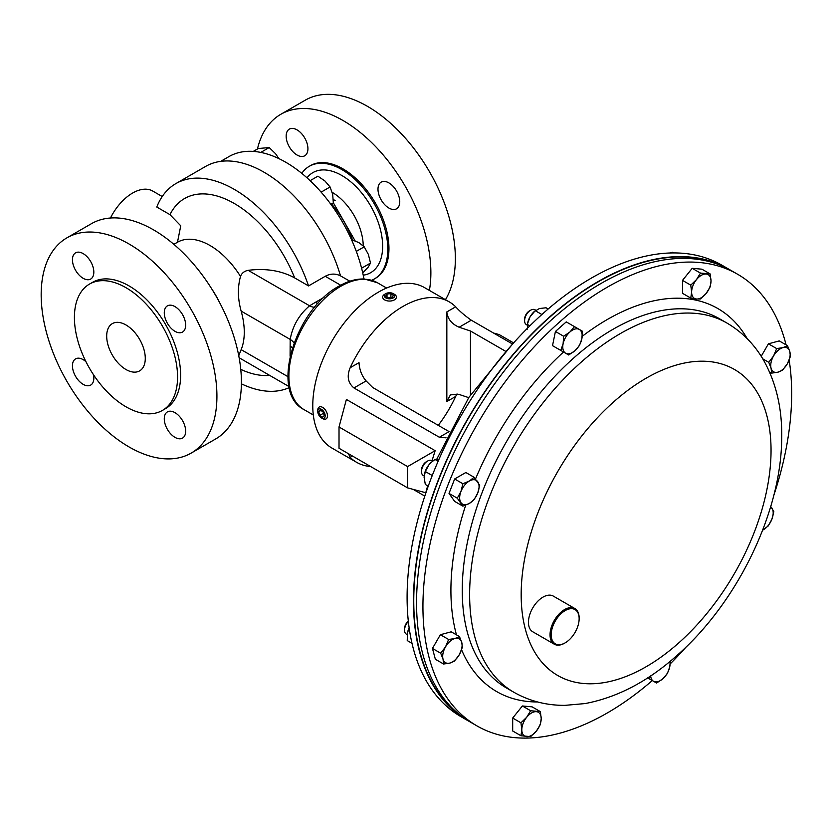 <?xml version="1.0" encoding="UTF-8"?>
<svg xmlns="http://www.w3.org/2000/svg" width="832" height="832" viewBox="0 0 832 832"><rect width="100%" height="100%" fill="white"/><g stroke="black" fill="none" stroke-linecap="round" stroke-linejoin="round"><path stroke-width="1.25" d="M125.986 324.969A27.279 15.746 -120 0 0 112.341 323.617A27.279 15.746 -120 0 0 108.16 345.478A27.279 15.746 -120 0 0 125.986 369.522A27.279 15.746 -120 0 0 139.63 370.874A27.279 15.746 -120 0 0 143.811 349.014A27.279 15.746 -120 0 0 125.986 324.969M83.138 278.294A15.132 8.736 60 0 1 73.258 264.961A15.132 8.736 60 0 1 75.566 252.845A15.132 8.736 60 0 1 83.138 253.594A15.132 8.736 60 0 1 93.018 266.926A15.132 8.736 60 0 1 90.698 279.042A15.132 8.736 60 0 1 83.138 278.294M93.454 374.67A15.132 8.736 60 0 1 90.698 385.081A15.132 8.736 60 0 1 83.138 384.332A15.132 8.736 60 0 1 73.258 371.01A15.132 8.736 60 0 1 75.566 358.883A15.132 8.736 60 0 1 83.138 359.632A15.132 8.736 60 0 1 85.966 361.712M174.97 437.351A15.132 8.736 60 0 1 165.09 424.029A15.132 8.736 60 0 1 167.409 411.902A15.132 8.736 60 0 1 174.97 412.651A15.132 8.736 60 0 1 184.85 425.984A15.132 8.736 60 0 1 182.53 438.1A15.132 8.736 60 0 1 174.97 437.351M174.97 331.313A15.132 8.736 60 0 1 165.09 317.98A15.132 8.736 60 0 1 167.409 305.864A15.132 8.736 60 0 1 174.97 306.613A15.132 8.736 60 0 1 184.85 319.946A15.132 8.736 60 0 1 182.53 332.062A15.132 8.736 60 0 1 174.97 331.313M129.054 244.005A124.27 71.75 60 0 1 210.236 353.517A124.27 71.75 60 0 1 191.183 453.097A124.27 71.75 60 0 1 129.054 446.94A124.27 71.75 60 0 1 47.861 337.428A124.27 71.75 60 0 1 66.914 237.848A124.27 71.75 60 0 1 129.054 244.005M66.914 237.848L91.406 223.704A124.27 71.75 60 0 1 153.546 229.861A124.27 71.75 60 0 1 234.728 339.373A124.27 71.75 60 0 1 215.675 438.953L191.183 453.097M125.986 287.695A72.935 42.11 60 0 1 173.638 351.967A72.935 42.11 60 0 1 162.458 410.405A72.935 42.11 60 0 1 125.986 406.796A72.935 42.11 60 0 1 78.333 342.524A72.935 42.11 60 0 1 89.513 284.076A72.935 42.11 60 0 1 125.986 287.695M89.513 284.076L92.581 282.308A72.935 42.11 60 0 1 129.054 285.917A72.935 42.11 60 0 1 176.696 350.189A72.935 42.11 60 0 1 165.516 408.637L162.458 410.405M238.753 355.753L241.145 349.638A65.187 37.638 -120 0 0 241.145 311.095C237.723 298.823 237.515 287.269 240.51 276.432C241.738 273.146 244.286 271.107 248.154 270.327C265.918 268.122 281.424 270.65 294.663 277.898L308.547 285.917A116.782 67.423 60 0 0 234.281 189.374A116.782 67.423 60 0 0 175.885 183.591A116.782 67.423 60 0 0 156.78 207.043L169.967 214.656L180.752 225.805L177.486 242.195M110.438 218.026A40.342 23.296 -60 0 1 132.579 193.066A40.342 23.296 -60 0 1 152.755 191.069L162.23 196.539M289.255 387.608A116.782 67.423 60 0 1 241.405 383.833M175.885 183.591L205.618 166.421A116.782 67.423 60 0 1 264.004 172.203A116.782 67.423 60 0 1 340.517 275.86L349.856 281.216M308.547 285.917L325.239 276.286C330.387 273.53 335.483 273.385 340.517 275.86M290.087 356.2L290.181 339.404C292.635 325.894 299.104 314.694 309.587 305.791L248.154 270.327M290.087 346.112A17.129 9.89 180 0 1 292.396 347.766M317.928 303.534A17.129 9.89 60 0 1 315.349 302.359L324.085 297.315M241.145 311.095L290.181 339.404A17.129 10.244 -178.2 0 1 294.029 343.013M314.631 307.32A17.129 10.244 58.2 0 1 309.587 305.791L315.349 302.359M729.737 269.724A260.738 150.54 120 0 0 728.198 268.819L721.822 265.138A260.738 150.54 120 0 0 543.743 312.853A260.738 150.54 120 0 0 413.379 538.658A260.738 150.54 120 0 0 461.094 716.747L467.459 720.418A260.738 150.54 120 0 0 469.019 721.302M728.198 268.819A260.738 150.54 120 0 0 550.108 316.534A260.738 150.54 120 0 0 419.744 542.329A260.738 150.54 120 0 0 467.459 720.418M652.288 680.555A260.738 150.54 -60 0 1 476.934 725.889A260.738 150.54 -60 0 1 429.218 547.799A260.738 150.54 -60 0 1 559.582 321.994A260.738 150.54 -60 0 1 737.662 274.279A260.738 150.54 -60 0 1 786.074 344.854M476.934 725.889L470.569 722.207A260.738 150.54 -60 0 1 422.843 544.128A260.738 150.54 -60 0 1 553.218 318.323A260.738 150.54 -60 0 1 731.297 270.608L737.662 274.279M789.152 360.069A260.738 150.54 -60 0 1 773.781 495.435M686.514 646.578A260.738 150.54 -60 0 1 670.176 663.905M720.71 265.418A260.322 150.301 120 0 0 689.863 257.4A260.322 150.301 120 0 0 454.896 443.206A260.322 150.301 120 0 0 460.782 715.634M399.755 201.75A15.392 8.892 60 0 1 396.573 208.801A15.392 8.892 60 0 1 384.706 204.672A15.392 8.892 60 0 1 377.988 189.176A15.392 8.892 60 0 1 381.17 182.135A15.392 8.892 60 0 1 393.037 186.254A15.392 8.892 60 0 1 399.755 201.75M307.923 148.73A15.392 8.892 60 0 1 304.741 155.782A15.392 8.892 60 0 1 292.874 151.653A15.392 8.892 60 0 1 286.156 136.157A15.392 8.892 60 0 1 289.338 129.116A15.392 8.892 60 0 1 301.205 133.234A15.392 8.892 60 0 1 307.923 148.73M220.678 161.366L228.935 156.603A113.62 65.603 60 0 1 307.757 178.495A113.62 65.603 60 0 1 363.969 279.001M371.706 280.259A65.042 37.554 -120 0 0 374.317 278.98A65.042 37.554 -120 0 0 387.785 249.205A65.042 37.554 -120 0 0 359.393 183.747A65.042 37.554 -120 0 0 309.265 166.317A65.042 37.554 -120 0 0 301.777 173.358M309.265 166.317L310.43 165.641A65.042 37.554 60 0 1 360.558 183.071A65.042 37.554 60 0 1 388.95 248.529A65.042 37.554 60 0 1 375.482 278.304L374.317 278.98M257.452 149.001A124.332 71.781 60 0 1 280.79 114.306A124.332 71.781 60 0 1 376.594 147.618A124.332 71.781 60 0 1 430.872 272.73A124.332 71.781 60 0 1 429.395 290.41M280.79 114.306L305.282 100.162A124.332 71.781 60 0 1 401.086 133.474A124.332 71.781 60 0 1 455.364 258.596A124.332 71.781 60 0 1 445.453 299.686M333.289 199.399L335.15 200.658L333.31 200.013M386.058 287.737A15.392 8.892 60 0 1 386.776 287.966M435.146 450.684L407.597 466.586L339.019 426.982L346.393 399.443L435.146 450.684L432.026 460.751M512.595 344.042L471.297 320.206C464.714 315.567 459.503 311.106 455.686 306.81A92.633 53.477 120 0 0 449.238 301.87A92.633 53.477 120 0 0 402.927 306.457A92.633 53.477 120 0 0 350.168 367.734C346.674 376.21 347.942 382.949 353.954 387.951L439.348 437.258L446.056 437.83M449.238 301.87L424.59 287.643A92.633 53.477 120 0 0 378.279 292.23A92.633 53.477 120 0 0 317.762 373.859A92.633 53.477 120 0 0 331.958 448.084L356.606 462.311A92.633 53.477 120 0 0 370.646 466.534M348.462 453.731L350.168 457.371A92.633 53.477 120 0 0 356.606 462.311M424.809 496.09L413.15 489.362M438.266 425.35A92.633 53.477 120 0 0 455.686 396.448L457.018 393.91M350.168 367.734L359.008 362.627C359.466 369.834 361.826 375.939 366.111 380.931L372.653 387.462L449.103 431.61L439.348 437.258M455.686 396.448L446.836 401.554L446.836 311.917C447.616 318.937 451.724 324.033 459.139 327.226L470.454 331.001L470.454 394.971M446.836 401.554L450.445 394.836L459.139 394.451L468.697 397.634M505.513 351.229L470.454 331.001M493.574 333.06L499.127 334.547L513.604 342.909M425.724 492.731L407.597 487.874L407.597 466.586M339.019 426.982L339.019 448.271L407.597 487.874M321.121 192.14L330.075 186.971L332.675 194.366L333.33 202.894L330.876 204.308M310.118 180.679L317.907 176.176L324.958 181.012L330.075 186.971M260.77 152.412L269.183 147.555L275.61 153.774L278.803 158.569M253.292 151.403L258.274 148.522L269.183 147.555M361.598 268.206L370.521 263.047L368.347 266.968L362.721 272.875M356.314 251.389L364.218 246.823L368.347 254.374L370.521 263.047M351.489 239.637L358.904 242.622L364.218 246.823M408.314 621.098A6.76 3.9 120 0 0 405.933 623.969A6.76 3.9 120 0 0 404.529 628.69L404.529 630.167A8.58 4.95 120 0 0 406.307 634.098L407.191 634.598M408.346 621.452A8.58 4.95 120 0 0 406.307 624.187A8.58 4.95 120 0 0 404.529 630.167M443.602 664.019L449.883 663.073L454.428 661.118L459.254 654.763L462.353 647.4L461.77 642.491L459.451 636.574L454.906 638.529L448.625 639.475L445.536 646.838L440.7 653.203L443.019 659.11L443.602 664.019L435.354 659.256L432.453 648.43L440.7 653.203M432.453 648.43L440.378 634.712L448.625 639.475M440.378 634.712L451.194 631.81L459.451 636.574M461.77 642.491A13.728 7.925 -60 0 1 459.254 654.763A13.728 7.925 -60 0 1 449.883 663.073A13.728 7.925 -60 0 1 443.019 659.11A13.728 7.925 120 0 1 445.536 646.838A13.728 7.925 -60 0 1 454.906 638.529A13.728 7.925 -60 0 1 461.77 642.491M787.498 345.675L782.954 347.63L776.672 348.577L773.583 355.94L768.758 362.305L771.066 368.212L771.659 373.121L777.93 372.174L782.475 370.23L787.301 363.865L790.4 356.502L789.818 351.593L787.498 345.675L779.241 340.912L768.425 343.814L776.672 348.577M769.486 371.873L771.659 373.121M762.767 358.852L768.758 362.305M761.207 356.314L768.425 343.814M771.066 368.212A13.728 7.925 -60 0 1 773.583 355.94A13.728 7.925 -60 0 1 782.954 347.63A13.728 7.925 -60 0 1 789.818 351.593A13.728 7.925 120 0 1 787.301 363.865A13.728 7.925 -60 0 1 777.93 372.174A13.728 7.925 -60 0 1 771.066 368.212M535.652 310.326A8.58 4.95 120 0 0 534.955 309.764L534.955 309.764A8.58 4.95 120 0 0 530.67 310.19L529.381 310.929A6.76 3.9 120 0 0 524.607 319.207L524.607 320.694A8.58 4.95 120 0 0 526.375 324.615L527.197 325.094L526.375 324.615A8.58 4.95 120 0 0 527.218 324.938M530.67 310.19A8.58 4.95 120 0 0 524.607 320.694M534.955 309.764L535.777 310.232L534.955 309.764M563.68 336.253L563.098 343.834L560.778 350.418L568.703 354.994L574.985 350.698L579.53 345.394L581.838 338.811L582.421 331.23L574.506 326.654L569.962 331.947L563.68 336.253L555.422 331.479L566.249 321.89L574.506 326.654M560.778 350.418L552.521 345.654L555.422 331.479M574.985 350.698A13.728 7.925 -60 0 1 565.604 353.205A13.728 7.925 -60 0 1 563.098 343.834A13.728 7.925 -60 0 1 569.962 331.947A13.728 7.925 120 0 1 579.332 329.441A13.728 7.925 -60 0 1 581.838 338.811A13.728 7.925 -60 0 1 574.985 350.698M647.66 677.882L656.604 683.051L662.886 678.746L667.43 673.452L669.739 666.869L670.332 661.17M649.511 676.676L648.679 678.475M669.864 661.565A13.728 7.925 -60 0 1 669.739 666.869A13.728 7.925 -60 0 1 662.886 678.746A13.728 7.925 120 0 1 653.505 681.262A13.728 7.925 -60 0 1 650.697 675.875M564.429 611.031A19.76 11.409 120 0 0 551.2 635.211A19.76 11.409 120 0 0 565.178 642.845A19.76 11.409 120 0 0 565.926 642.398A19.76 11.409 120 0 0 579.145 618.644A19.76 11.409 120 0 0 564.429 611.031M564.886 643.011A20.582 11.887 -60 0 1 564.595 643.188A20.582 11.887 -60 0 1 554.299 644.207A20.582 11.887 -60 0 1 551.002 628.212A20.582 11.887 -60 0 1 563.815 610.043A20.582 11.887 -60 0 1 574.881 608.556A20.582 11.887 -60 0 1 579.145 617.978A20.582 11.887 -60 0 1 579.145 618.311M554.299 644.207L532.719 631.748A20.582 11.887 -60 0 1 529.422 615.753A20.582 11.887 -60 0 1 542.235 597.584A20.582 11.887 -60 0 1 553.301 596.097L574.881 608.556M530.65 736.622L536.37 731.089L540.353 724.547L541.216 718.578L540.353 711.61L530.65 710.746L526.666 717.278L520.946 722.81L521.81 729.789L520.946 735.748L530.65 736.622M520.946 722.81L512.689 718.047L512.689 730.985L520.946 735.748M512.689 718.047L522.392 705.983L530.65 710.746M522.392 705.983L532.095 706.846L540.353 711.61M536.37 711.682A13.728 7.925 -60 0 1 541.216 718.578A13.728 7.925 -60 0 1 536.37 731.089A13.728 7.925 -60 0 1 526.666 736.684A13.728 7.925 120 0 1 521.81 729.789A13.728 7.925 -60 0 1 526.666 717.278A13.728 7.925 -60 0 1 536.37 711.682M770.64 506.792A13.728 7.925 -60 0 1 771.888 508.03A13.728 7.925 -60 0 1 771.888 519.241A13.728 7.925 120 0 1 763.485 529.693A13.728 7.925 -60 0 1 762.653 530.13L768.217 525.959L771.888 519.241L773.822 511.514L770.734 506.501M700.461 273.083L696.478 279.614L690.758 285.147L691.621 292.126L690.758 298.085L696.478 299.021L700.461 298.958L706.181 293.426L710.164 286.884L711.027 280.914L710.164 273.946L700.461 273.083L692.203 268.32L701.906 269.183L710.164 273.946M690.758 298.085L682.5 293.322L682.5 280.384L692.203 268.32M682.5 280.384L690.758 285.147M696.478 299.021A13.728 7.925 -60 0 1 691.621 292.126A13.728 7.925 -60 0 1 696.478 279.614A13.728 7.925 -60 0 1 706.181 274.019A13.728 7.925 120 0 1 711.027 280.914A13.728 7.925 -60 0 1 706.181 293.426A13.728 7.925 -60 0 1 696.478 299.021M432.682 461.136L431.85 460.658A8.58 4.95 120 0 0 427.554 461.074L426.275 461.822A6.76 3.9 120 0 0 421.491 470.101L421.491 471.578A8.58 4.95 120 0 0 423.27 475.509L424.154 476.018M426.275 461.822L427.554 461.074A8.58 4.95 120 0 0 421.491 471.578M457.288 498.181L462.894 506.158L469.362 503.422L474.094 499.689L477.766 492.96L479.7 485.243L474.094 477.277L469.362 481.01L462.894 483.746L460.959 491.462L457.288 498.181L449.03 493.418L454.636 478.982L462.894 483.746M462.894 506.158L454.636 501.384L449.03 493.418M454.636 478.982L465.837 472.514L474.094 477.277M477.766 492.96A13.728 7.925 -60 0 1 469.362 503.422A13.728 7.925 -60 0 1 460.959 502.674A13.728 7.925 -60 0 1 460.959 491.462A13.728 7.925 120 0 1 469.362 481.01A13.728 7.925 -60 0 1 477.766 481.759A13.728 7.925 -60 0 1 477.766 492.96M409.167 628.046L407.472 632.788A13.728 7.925 -60 0 1 407.514 632.559A13.728 7.925 -60 0 1 409.146 627.879M407.472 632.788L407.233 640.567L411.996 643.323M529.849 325.863L527.301 324.397L527.592 323.086A13.728 7.925 -60 0 1 530.057 316.836A13.728 7.925 -60 0 1 534.227 311.584L539.427 308.526L546.052 307.778L548.174 308.994M541.882 314.517L535.226 310.679L530.057 316.836L527.301 324.397L527.54 329.108M673.754 252.928L672.589 252.252L669.947 252.99M424.445 474.126A13.728 7.925 -60 0 1 424.476 473.97A13.728 7.925 -60 0 1 428.948 464.786A13.728 7.925 -60 0 1 431.122 462.467A13.728 7.925 -60 0 1 431.194 462.405M439.015 459.222L435.022 459.451L431.278 462.332L428.948 464.786L425.318 471.526L432.245 475.519M438.131 461.25L435.022 459.451M428.251 486.158L425.318 484.463L424.102 477.287L425.318 471.526M321.474 417.934L322.618 418.59A6.864 3.962 -120 0 0 326.05 418.933A6.864 3.962 -120 0 0 327.184 413.733A6.864 3.962 -120 0 0 323.086 407.68A6.864 3.962 -120 0 0 319.186 407.046A6.864 3.962 -120 0 0 317.772 410.186L317.772 411.507A5.242 3.026 -120 0 0 321.121 417.706A5.242 3.026 -120 0 0 321.474 417.934A5.242 3.026 -120 0 0 325.177 415.99A5.242 3.026 -120 0 0 321.828 409.594A5.242 3.026 -120 0 0 317.772 411.507M324.262 415.563L323.097 411.954L320.31 410.041L318.687 411.736L319.852 415.345L322.639 417.269L324.262 415.563M323.513 413.234L319.852 415.345M320.913 410.446L318.687 411.736M385.83 293.634L384.675 294.299A6.864 3.962 0 0 0 382.668 297.097A6.864 3.962 0 0 0 384.238 299.624A6.864 3.962 0 0 0 391.851 300.82A6.864 3.962 0 0 0 396.396 297.097A6.864 3.962 0 0 0 394.826 294.57A6.864 3.962 0 0 0 394.389 294.299L393.234 293.634A5.242 3.026 0 0 0 385.83 293.634A5.242 3.026 0 0 0 385.486 297.7A5.242 3.026 0 0 0 392.87 298.106A5.242 3.026 0 0 0 393.578 293.852A5.242 3.026 0 0 0 393.234 293.634M392.059 297.534L393.442 295.391L390.915 293.634L387.005 294.008L385.622 296.15L388.149 297.918L392.059 297.534M387.005 297.118L387.005 294.008M390.915 297.648L390.915 293.634M211.713 288.87A65.187 37.638 60 0 1 219.409 302.182M173.857 244.338L177.424 242.278A65.187 37.638 60 0 1 210.018 245.502A65.187 37.638 60 0 1 240.51 276.432M169.967 214.656A99.486 57.439 60 0 1 234.281 203.486A99.486 57.439 60 0 1 294.663 277.898M304.065 409.635A73.278 42.307 -60 0 1 292.833 350.906A73.278 42.307 -60 0 1 340.704 286.333A73.278 42.307 -60 0 1 377.343 282.703L364.416 279.011C356.273 278.699 347.807 281.091 338.998 286.166C295.162 309.182 269.412 392.371 304.065 409.635L313.31 414.97M340.704 285.22L325.239 276.286M287.914 376.646L241.145 349.638M269.62 375.367A99.486 57.439 60 0 1 240.77 369.356M573.955 357.781A213.138 123.063 -60 0 1 719.534 318.77L726.908 323.024A213.138 123.063 -60 0 0 581.329 362.034A213.138 123.063 -60 0 0 474.76 546.624A213.138 123.063 -60 0 0 513.77 692.203L506.397 687.939A213.138 123.063 -60 0 1 467.386 542.36A213.138 123.063 -60 0 1 573.955 357.781M582.234 336.315A221.156 127.681 -60 0 1 747.282 338.78M678.444 643.178A176.696 102.014 -60 0 1 525.429 629.512A176.696 102.014 -60 0 1 613.777 401.804A176.696 102.014 -60 0 1 766.792 415.48A176.696 102.014 -60 0 1 678.444 643.178M537.597 701.969A221.156 127.681 -60 0 1 461.573 649.74M456.466 634.858A221.156 127.681 -60 0 1 465.712 505.159M475.53 478.92A221.156 127.681 -60 0 1 563.524 352.009M352.425 239.814A65.593 37.866 -120 0 0 331.469 203.965M363.23 245.846A44.054 25.428 -120 0 0 332.176 192.338M363.22 275.184A57.772 33.353 -120 0 0 382.647 246.23A57.772 33.353 -120 0 0 352.924 183.695A57.772 33.353 -120 0 0 307.008 177.819M455.686 306.81L446.836 311.917M352.466 456.04L350.168 457.371M471.297 320.206L459.139 327.226M366.111 380.931L353.954 387.951M289.026 386.568L239.138 357.76M386.589 288.038L377.343 282.703M424.986 495.591L427.658 485.815M436.8 459.139L468.905 397.322L512.242 344.448M513.77 692.203C529.474 701.095 546.53 705.474 564.938 705.359L585.073 703.57C617.24 697.486 647.837 681.481 676.863 655.574C737.194 602.722 781.248 512.72 781.706 438.35C782.288 409.115 776.318 383.188 763.797 360.589C754.697 344.666 742.404 332.145 726.908 323.024M333.33 202.758L355.066 240.781M565.178 642.845L564.595 643.188M579.145 618.644L579.145 617.978"/></g></svg>
